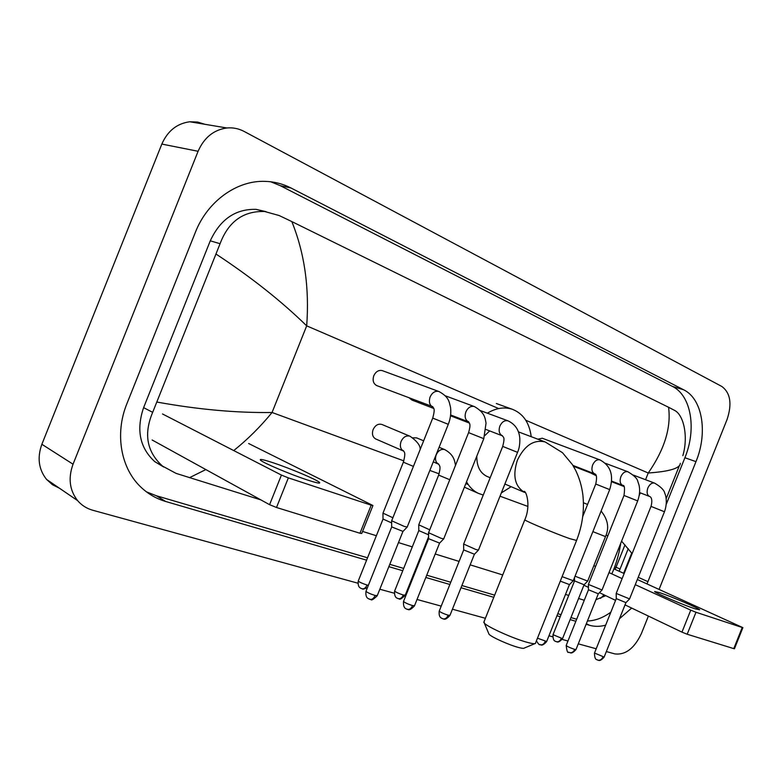 <?xml version="1.0" encoding="UTF-8"?>
<svg xmlns="http://www.w3.org/2000/svg" width="782" height="782" viewBox="0 0 782 782"><rect width="100%" height="100%" fill="white"/><g stroke="black" fill="none" stroke-linecap="round" stroke-linejoin="round"><path stroke-width="1.17" d="M59.491 488.251L52.433 484.693L46.568 479.434C38.631 469.386 37.067 457.666 41.876 444.284L161.835 144.074C167.641 130.936 176.947 123.497 189.762 121.767L197.533 122.051L205.001 124.318M357.853 583.186L92.755 510.245C86.724 508.554 81.68 505.348 77.633 500.636C69.549 490.294 68.014 478.154 73.039 464.205L198.09 151.278C204.131 137.593 213.711 129.822 226.839 127.974C232.919 127.417 238.686 128.571 244.14 131.444L721.874 386.494C730.496 392.975 732.216 404.02 727.025 419.611L659.07 589.413M648.395 616.079L641.436 633.459C634.446 648.327 625.58 655.14 614.857 653.908L606.343 651.562M596.207 648.777L578.289 643.84M567.967 641.005L562.15 639.402M552.63 636.783L548.964 635.776M485.397 618.288L452.416 609.207M441.214 606.128L417.021 599.471M405.565 596.314L404.783 596.099M394.226 593.196L379.827 589.237M647.007 583.929L695.98 461.634C707.915 432.925 702.627 398.986 683.693 389.807L291.002 188.003C282.859 183.829 274.15 181.62 264.883 181.365C236.838 180.31 207.435 201.306 195.373 232.322L126.928 403.61C114.387 434.166 121.024 469.337 141.767 487.948C148.756 494.341 156.732 498.848 165.696 501.487L366.592 560.166M586.109 624.28L589.472 625.268C594.555 626.714 599.941 626.695 605.639 625.189M619.481 618.728L631.661 608.064M388.85 566.667L402.75 570.723M413.737 573.939L414.44 574.144M425.828 577.468L449.875 584.486M460.999 587.741L493.784 597.321M556.96 615.766L560.215 616.724M570.137 619.618L575.855 621.289M628.249 548.651L619.168 571.261M604.027 594.848L600.547 598.377M666.274 504.263L684.895 457.744C696.733 429.269 691.337 395.545 672.383 386.386L280.259 185.666L270.797 181.786M587.429 621.006C595.239 620.742 603.049 617.8 610.85 612.179M146.488 491.888L156.322 495.739L367.54 557.801M389.778 564.33L403.678 568.416M414.656 571.642L415.35 571.847M426.737 575.19L450.764 582.258M461.888 585.523L494.654 595.151M557.791 613.704L561.036 614.662M570.948 617.575L576.666 619.246M266.036 211.658L256.027 209.361C235.519 208.833 220.27 219.312 210.28 240.817L143.605 407.637C136.068 429.914 139.802 447.93 154.807 461.673L163.731 467.03M623.635 573.294L631.739 553.079M595.943 599.706L605.757 595.679M584.271 600.253L578.582 598.494M568.729 595.434L565.503 594.428M502.728 574.946L470.168 564.839M459.102 561.408L435.212 553.998M423.903 550.479L423.199 550.264M412.29 546.882L398.478 542.591M376.367 535.729L362.565 531.447M260.856 499.884L176.077 473.384L162.519 466.092C146.82 451.888 143.536 433.971 152.676 412.339L220.074 243.71C228.432 221.57 243.29 210.837 264.668 211.511L279.145 215.529L291.823 221.58C304.54 253.065 309.496 287.825 306.691 325.85C281.432 301.168 251.305 277.307 216.331 254.267M680.311 463.335C680.135 468.301 669.441 471.517 648.239 473.002C664.495 449.542 671.269 427.627 668.561 407.266L291.823 221.58M668.561 407.266L674.543 410.364C683.83 414.929 688.453 436.786 682.852 455.671M666.176 498.672L679.382 465.661M157.241 402.114C198.286 409.533 236.565 412.994 272.058 412.485C260.514 426.63 247.747 439.328 233.74 450.569M205.832 469.571L189.44 477.714M611.817 573.88C615.815 565.093 618.748 555.249 620.595 544.34M621.582 541.154L632.13 553.607M694.983 608.797L699.675 609.804C699.245 608.435 671.288 596.461 659.607 592.629L654.602 591.515C654.827 592.795 683.429 605.053 694.983 608.797M742.88 627.672L734.454 648.728L733.78 648.62L742.226 627.506L742.89 627.643L637.34 579.521M687.183 634.241L681.963 632.13L690.76 610.156L695.98 612.257L687.183 634.241L733.78 648.62M573.441 580.215L574.545 580.743M583.9 585.219L588.426 587.39M599.452 592.658L615.571 600.371M625.014 604.887L681.963 632.13M695.98 612.257L742.226 627.506M624.153 573.529L613.938 568.876M690.76 610.156L635.277 584.662M622.12 578.612L609.002 572.59M595.601 566.432L593.87 565.63M534.82 643.664L524.253 648.073C523.842 648.552 522.073 648.386 518.965 647.594C509.796 645.316 491.555 637.174 489.033 634.241L488.603 633.234M484.078 621.582L484.351 623.166C487.929 627.252 514.732 639.177 528.055 642.56C532.571 643.742 535.093 643.997 535.631 643.332M489.669 430.911L484.869 435.525M487.362 413.17C495.983 408.048 504.243 406.728 512.161 409.221C523.002 413.375 529.355 422.534 531.222 436.698M476.825 456.082C476.658 466.121 479.972 472.866 486.766 476.316L487.186 476.502M511.154 486.697L501.33 492.914M483.256 495.065L478.34 493.344C473.433 490.979 469.503 487.137 466.522 481.829M629.598 598.924L616.196 593.411M629.53 598.992L625.942 602.619L616.265 598.631M596.226 475.72L590.615 472.934M588.367 584.506L623.997 495.465L636.089 500.275L637.682 500.93L602.042 589.999L588.406 584.418M601.984 590.097L598.328 593.802L588.455 589.745M537.869 439.21L542.258 438.233L600.234 460.021M573.265 580.713L562.102 576.647M573.186 580.791L569.462 584.584L560.303 581.134M463.589 544.213L502.718 446.405L517.557 452.348L478.486 550.029L476.111 549.609L463.658 544.057M478.389 550.176L474.439 554.233L463.687 549.902M443.775 538.818L441.165 538.339L428.565 532.708M443.638 538.954L439.601 543.109L428.595 538.69M433.775 408.468L411.938 400.061L409.631 398.243M433.111 407.266C429.572 405.379 428.585 401.938 430.129 396.924C432.25 392.535 435.144 390.717 438.8 391.469L438.839 391.479C449.288 397.08 449.083 401.977 450.53 407.344C451.253 413.052 450.5 418.722 448.282 424.323L432.729 418.106C435.457 408.048 433.629 408.634 432.71 406.64L376.846 385.634C373.356 383.796 372.34 380.492 373.796 375.722C375.839 371.538 378.664 369.837 382.281 370.619L439.337 391.674M407.266 527.009L404.421 526.482L391.674 520.773M407.119 527.156L402.994 531.408L391.694 526.912M587.693 581.104L575.044 576.197M587.624 581.173L584.095 584.77L574.545 580.87M412.876 437.822L416.581 437.861L423.649 440.813M429.719 529.815L418.751 524.82M428.556 534.79L418.79 530.587M403.532 451.058L375.634 438.927C372.564 437.04 371.724 433.922 373.122 429.553C375.331 425.125 378.293 423.453 382.017 424.509L409.514 436.053C405.926 435.437 403.101 437.246 401.058 441.478C399.622 445.965 400.443 449.151 403.532 451.058L403.277 450.5C404.128 452.436 406.151 451.556 403.365 462.182L403.395 462.103M392.877 517.762L382.985 513.129M391.655 522.923L383.014 519.043M307.17 479.904C316.798 483.051 320.884 483.863 319.427 482.357C316.759 479.649 290.503 468.535 273.534 462.905C263.387 459.542 259.067 458.653 260.562 460.246C263.202 462.924 290.376 474.4 307.17 479.904M372.887 505.631L361.753 533.48L359.964 533.246L371.186 505.182L372.936 505.504L248.617 443.492M276.505 507.489L269.585 504.683L281.422 475.075L288.353 477.87L276.505 507.489L359.964 533.246M152.128 439.983L269.585 504.683M288.353 477.87L371.186 505.182M281.422 475.075L162.519 413.971M614.593 567.146L615.972 567.4L624.984 544.859M639.256 495.446L640.292 492.856M645.561 479.698L648.239 473.002L525.787 420.247M403.835 460.881L272.058 412.485L306.691 325.85L498.672 408.566M429.846 470.432L439.103 473.833M465.808 483.638L468.183 484.508M500.011 496.199L527.909 506.443M606.021 535.132L607.858 535.807M198.09 151.278L161.835 144.074M73.039 464.205L41.876 444.284M620.087 569.052L616.04 567.224M280.259 185.666L291.002 188.003M672.383 386.386L683.693 389.807M684.895 457.744L695.98 461.634M638.239 577.272L647.946 581.671M586.353 623.684L589.472 625.268M156.322 495.739L165.696 501.487M143.605 407.637L152.676 412.339M210.28 240.817L220.074 243.71M545.269 442.006L562.453 452.661L572.453 464.664L575.523 470.09C579.218 477.636 581.642 485.73 582.805 494.38C584.574 509.874 582.502 525.23 576.578 540.46L569.648 538.612C555.679 533.725 526.12 521.359 524.771 519.854L524.878 519.59M518.437 431.869L544.907 441.869C533.666 439.406 524.497 445.525 517.381 460.227C512.406 475.7 514.81 486.433 524.585 492.416L524.008 491.331C526.462 490.852 530.978 506.257 524.771 519.854L483.755 622.394M625.913 602.668L604.134 657.066L594.496 653.038M597.37 659.92L598.093 660.203C600.165 660.507 601.778 659.451 602.912 657.007M651.025 506.394C653.146 498.349 650.301 496.511 649.529 496.453C647.046 495.026 646.479 492.21 647.838 488.017C649.598 484.273 651.817 482.631 654.485 483.081L654.612 483.12C660.917 486.834 664.309 490.246 664.788 493.354C665.59 494.498 667.887 502.425 664.456 511.76L651.015 506.394L616.167 593.489M633.273 475.065L654.886 483.237M598.289 593.851L576.041 649.451L574.721 649.392C570.547 648.024 567.703 646.724 566.168 645.482L566.217 645.365M569.13 652.393L569.853 652.677C571.935 652.98 573.558 651.885 574.721 649.392M623.997 495.465C624.984 488.291 624.554 484.928 622.697 485.397C620.087 483.911 619.471 481.018 620.859 476.727C622.658 472.905 624.955 471.233 627.741 471.722L628.161 471.888M569.413 584.643L546.667 641.494L537.478 638.18M539.619 644.524L540.342 644.808C542.425 645.111 544.057 643.987 545.25 641.436M573.255 580.684L609.686 489.61L595.747 484.038L582.756 516.491M595.747 484.038C597.047 477.861 596.734 474.478 594.819 473.902L594.652 473.833C591.915 472.299 591.251 469.327 592.658 464.928C594.516 461.018 596.891 459.327 599.794 459.845L599.911 459.884C610.781 465.632 614.036 475.534 609.696 489.61M474.371 554.321L449.992 615.278L448.174 615.209C443.756 613.802 440.765 612.443 439.21 611.143L439.288 610.947M442.436 618.611L443.159 618.904C445.241 619.178 446.913 617.956 448.174 615.209M502.718 446.405C505.368 436.063 503.09 437.715 502.386 435.652L502.396 435.818C499.219 434.088 498.378 430.853 499.864 426.102C501.878 421.918 504.537 420.149 507.87 420.804L508.349 420.99M439.533 543.207L414.548 605.659L412.573 605.591C408.096 604.173 405.066 602.805 403.502 601.485L403.59 601.27M406.806 609.11L407.52 609.403C409.602 609.677 411.293 608.406 412.573 605.591M428.497 532.884L468.604 432.612C471.038 423.971 469.689 423.873 468.428 421.537L468.604 421.899C465.261 420.09 464.342 416.747 465.867 411.879C467.929 407.588 470.705 405.799 474.185 406.493L474.254 406.513C485.427 412.759 485.123 418.927 486.042 423.179L483.784 438.682L468.594 432.622M445.32 395.8L474.703 406.699M402.906 531.525L377.295 595.552L375.145 595.483C370.6 594.056 367.53 592.678 365.956 591.339L366.054 591.094M369.358 599.129L370.062 599.413C372.134 599.677 373.835 598.367 375.145 595.483M432.729 418.106L391.596 520.968M584.056 584.819L562.522 638.63L553.021 634.691M555.846 641.484L556.501 641.739C558.514 642.042 560.078 640.976 561.222 638.542M601.104 511.076C607.985 519.522 609.442 528.036 605.483 536.608L592.873 531.633M428.575 536.833L405.262 595.122L403.326 595.024C399.006 593.646 396.093 592.336 394.607 591.094L394.685 590.899M397.794 598.455L398.449 598.709C400.452 598.983 402.075 597.761 403.326 595.024M449.758 479.728L438.643 475.094C441.165 466.052 439.621 465.994 438.409 463.804L438.507 464.137C435.554 462.318 434.792 459.22 436.2 454.831C438.194 450.686 440.901 448.907 444.332 449.484L444.85 449.67C453.902 454.743 454.645 460.686 455.486 465.398M418.693 524.976L438.673 475.026M368.361 585.327L367.061 585.034C362.672 583.636 359.73 582.316 358.234 581.065L358.322 580.85M361.509 588.572L362.154 588.836C364.148 589.1 365.781 587.829 367.061 585.034M413.414 466.414L403.365 462.182L382.916 513.305M615.131 569.423L615.942 567.478M226.839 127.974L189.762 121.767M77.633 500.636L46.568 479.434M154.807 461.673L162.519 466.101M256.027 209.361L264.668 211.502M489.033 634.241L484.351 623.166M512.161 409.221L496.316 403.502M478.34 493.344L464.391 487.166M576.481 540.714L535.631 642.794M486.766 476.316L490.167 477.763M504.879 484.029L524.585 492.416M604.095 657.173C599.11 662.677 598.191 659.529 598.093 660.203L597.125 659.852C597.507 659.216 594.672 661.308 594.457 653.146L616.245 598.689M616.265 598.709L616.187 593.518M611.632 481.712L623.968 486.512M639.617 492.592L649.529 496.453M664.456 511.76L629.578 598.904M575.992 649.568C570.909 655.208 569.97 651.993 569.853 652.677L568.661 652.208C567.673 653.273 566.842 651.035 566.168 645.482L588.445 589.823L588.387 584.535M637.682 500.93C639.676 495.25 640.135 490.011 639.06 485.211L637.809 481.438C637.369 478.633 634.055 475.407 627.868 471.761L605.473 463.325M573.421 466.248L595.874 474.977M611.69 481.116L622.697 485.397M546.618 641.621C541.418 647.398 540.479 644.114 540.342 644.808C539.316 643.342 540.548 647.418 536.413 640.859M572.903 465.398L594.652 473.833M449.914 615.463C444.411 621.641 443.423 618.191 443.159 618.904L441.517 618.191C441.468 617.907 438.575 617.633 439.21 611.143L463.658 550.01M517.557 452.348C519.248 448.624 520.001 443.99 519.815 438.428C519.131 430.061 515.172 424.196 507.948 420.824L480.519 410.628M463.687 550.039L463.628 544.252M450.54 415.799L469.444 423.091M486.062 429.513L502.396 435.818M414.47 605.874C408.37 612.423 407.852 608.533 407.52 609.403L406.239 608.904C406.718 608.875 402.945 608.816 403.502 601.485L428.565 538.818M428.595 538.857L428.536 532.923M450.637 414.968L468.604 421.899M483.784 438.692L443.746 538.788M377.207 595.786C373.473 599.403 371.382 600.664 370.922 599.569L368.4 598.699C368.322 598.396 365.302 598.103 365.956 591.339L391.665 527.058L391.645 521.017M448.282 424.333L407.236 526.96M562.483 638.738C557.517 644.212 556.618 641.074 556.501 641.739L555.484 641.348C555.992 640.996 552.864 642.257 552.982 634.798L574.535 580.928L574.506 577.546M583.44 502.758L587.575 504.468M605.463 536.648L587.683 581.085M405.184 595.317C401.606 598.729 399.622 599.911 399.231 598.865L397.246 598.24C397.755 598.23 394.079 598.201 394.607 591.094L418.761 530.704M439.103 447.275L444.85 449.67M418.79 530.734L418.732 525.015M433.267 461.869L438.507 464.137M367.452 587.595C360.414 590.684 363.532 588.172 362.154 588.836L360.6 588.162C360.561 587.869 357.638 587.702 358.234 581.065L382.985 519.17M420.208 449.435C420.374 445.496 416.992 441.107 410.071 436.258M383.024 519.199L382.955 513.344M319.124 483.11L319.427 482.357"/></g></svg>
